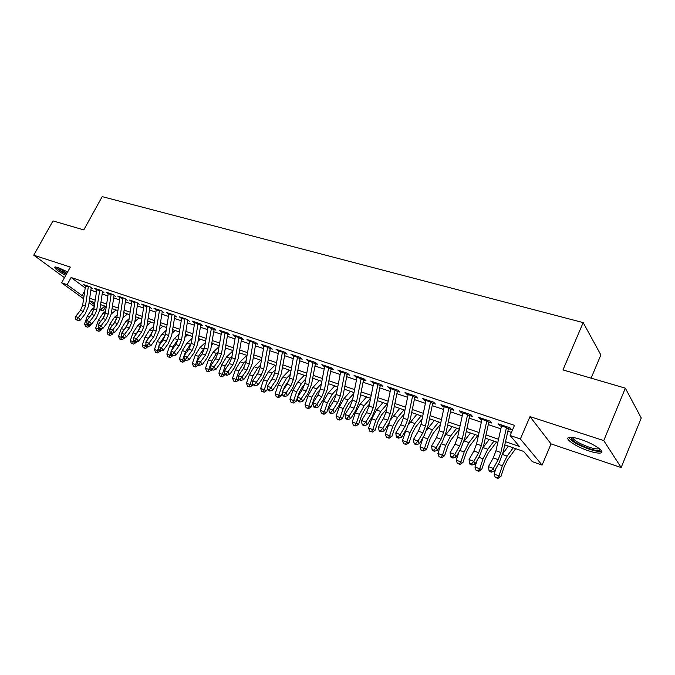 <?xml version="1.0" encoding="UTF-8"?>
<svg xmlns="http://www.w3.org/2000/svg" width="675" height="675" viewBox="0 0 675 675"><rect width="100%" height="100%" fill="white"/><g stroke="black" fill="none" stroke-linecap="round" stroke-linejoin="round"><path stroke-width="1.01" d="M67.652 271.924L58.117 267.553L54.945 266.988C54.042 268.186 57.637 270.996 65.72 275.434M588.667 450.858C593.992 452.604 597.881 453.33 600.32 453.035C606.538 452.452 593.924 443.627 580.719 439.442C575.463 437.746 571.674 437.062 569.346 437.375C563.279 438.075 575.724 446.681 588.667 450.858M105.654 306.374L103.207 310.922L100.28 309.892M591.114 378.152L600.86 354.957L583.183 322.608L102.203 196.636L83.793 229.905L53.004 220.911L33.75 255.184L64.471 277.687M583.183 322.608L562.958 369.925L625.337 388.159L641.25 417.985L621.16 467.547L603.754 440.598L529.993 416.602L520.366 438.978L542.092 465.092L532.313 461.658L523.631 451.423L504.799 444.892M529.993 416.602L551.045 443.914L621.16 467.547M551.045 443.914L542.092 465.092M625.337 388.159L603.754 440.598M92.559 288.647L90.087 286.816L83.371 284.555L85.447 286.099M103.899 292.469L101.444 290.621L94.61 288.326L96.711 289.904M115.442 296.35L113.003 294.511L106.043 292.174L108.177 293.777M127.204 300.316L124.782 298.46L117.686 296.08L119.855 297.726M139.177 304.341L136.772 302.484L129.549 300.063L131.743 301.742M151.377 308.45L148.981 306.593L141.632 304.121L143.859 305.843M163.797 312.635L161.426 310.77L153.934 308.256L156.195 310.019M176.462 316.896L174.108 315.031L166.472 312.466L168.767 314.272M189.363 321.241L187.034 319.368L179.246 316.752L181.575 318.608M197.935 324.127L202.517 325.662L200.205 323.789L192.274 321.131L194.636 323.013M211.317 328.624L215.924 330.176L213.637 328.303L205.546 325.586L207.951 327.493M224.961 333.222L229.601 334.783L227.332 332.902L219.088 330.134L221.527 332.066M238.882 337.905L243.54 339.474L241.304 337.593L232.892 334.766L235.372 336.724M253.074 342.681L257.766 344.267L255.555 342.377L246.974 339.5L249.497 341.483M267.562 347.558L272.287 349.152L270.101 347.262L261.343 344.326L263.908 346.334M282.344 352.536L287.094 354.139L284.943 352.249L275.999 349.245L278.615 351.278M297.43 357.615L302.214 359.227L300.097 357.337L290.967 354.274L293.625 356.332M312.837 362.804L317.647 364.424L315.562 362.534L306.239 359.404L308.956 361.496M328.565 368.094L333.408 369.723L331.358 367.833L321.84 364.643L324.599 366.761M344.63 373.503L349.507 375.148L347.49 373.258L337.77 369.993L340.58 372.144M361.049 379.029L365.951 380.683L363.977 378.793L354.046 375.452L356.906 377.637M377.823 384.674L382.759 386.336L380.827 384.446L370.676 381.038L373.596 383.257M394.968 390.445L399.929 392.116L398.048 390.234L387.669 386.75L390.639 388.994M412.493 396.352L417.488 398.031L415.657 396.149L405.042 392.58L408.071 394.858M430.414 402.384L435.443 404.072L433.662 402.19L422.803 398.545L424.626 400.435L425.9 400.857M448.748 408.552L453.811 410.257L452.081 408.375L440.977 404.646L442.741 406.527L444.133 407M467.513 414.872L472.601 416.585L470.922 414.703L459.565 410.889L461.278 412.771L462.78 413.277M486.709 421.335L491.83 423.056L490.21 421.183L478.583 417.277L480.237 419.15L481.866 419.698M505.524 441.678L519.438 446.479L510.114 435.485L514.493 425.36L71.103 277.501L85.185 287.904M90.88 290.166L96.398 292.039M102.178 293.988L107.857 295.912M113.678 297.877L119.534 299.86M125.39 301.843L131.414 303.877M137.312 305.876L143.522 307.977M149.462 309.985L155.857 312.145M161.831 314.17L168.421 316.398M174.445 318.431L181.229 320.726M187.287 322.785L194.282 325.148M200.391 327.215L207.588 329.645M213.739 331.729L221.155 334.235M227.348 336.336L234.993 338.918M241.237 341.027L249.109 343.693M255.395 345.819L263.512 348.562M269.84 350.705L278.21 353.54M284.588 355.691L293.212 358.611M299.632 360.788L308.526 363.791M314.997 365.977L324.16 369.082M330.683 371.284L340.132 374.482M346.697 376.709L356.451 380M363.066 382.244L373.115 385.644M379.78 387.897L390.158 391.407M396.875 393.677L407.573 397.297M414.34 399.583L425.385 403.321M432.202 405.633L443.602 409.489M450.478 411.809L462.24 415.792M469.167 418.129L481.309 422.238M488.287 424.6L500.833 428.844M507.862 431.224L511.431 432.43M506.36 427.95L511.515 429.68L509.962 427.815L498.057 423.816L499.652 425.689L501.407 426.279M83.607 298.755L61.628 282.842L70.327 267.081L33.75 255.184M61.628 282.842L67.137 284.715L82.147 295.625L83.97 296.257M71.103 277.501L67.137 284.715M510.114 435.485L520.366 438.978M94.264 306.475L89.041 302.687M89.311 300.831L94.542 304.627M100.98 309.31L103.207 310.922M497.796 442.462L485.308 438.126M478.356 435.712L466.265 431.519M459.363 429.123L447.652 425.056M440.8 422.685L429.452 418.745M422.66 416.382L411.666 412.568M404.924 410.231L394.259 406.527M387.568 404.207L377.241 400.621M370.6 398.317L360.585 394.841M353.995 392.555L344.284 389.18M337.736 386.91L328.32 383.645M321.823 381.392L312.694 378.219M306.248 375.983L297.388 372.912M290.993 370.693L282.395 367.706M276.041 365.504L267.705 362.61M261.402 360.425L253.311 357.615M247.05 355.438L239.195 352.713M232.985 350.561L225.366 347.912M219.189 345.769L211.798 343.204M205.664 341.077L198.492 338.588M192.409 336.479L185.439 334.058M179.398 331.965L172.631 329.611M166.632 327.535L160.068 325.257M154.102 323.182L147.732 320.971M141.809 318.921L135.624 316.769M129.743 314.727L123.736 312.643M117.897 310.618L112.058 308.593M106.262 306.585L100.592 304.611M94.838 302.619L89.328 300.704M89.691 298.232L95.2 300.13M100.963 302.113L106.642 304.071M112.438 306.079L118.277 308.087M124.124 310.103L130.14 312.179M136.021 314.212L142.214 316.347M148.137 318.389L154.516 320.591M160.481 322.65L167.054 324.911M173.062 326.987L179.828 329.324M185.87 331.408L192.847 333.813M198.939 335.914L206.12 338.394M212.254 340.512L219.653 343.06M225.83 345.195L233.457 347.819M239.676 349.971L247.531 352.679M253.8 354.839L261.9 357.632M268.211 359.809L276.556 362.686M282.909 364.88L291.516 367.85M297.92 370.06L306.779 373.115M313.234 375.342L322.372 378.498M328.877 380.742L338.302 383.991M344.849 386.252L354.569 389.602M361.167 391.88L371.191 395.339M377.84 397.634L388.176 401.195M394.875 403.507L405.54 407.185M412.29 409.514L423.301 413.311M430.102 415.657L441.458 419.58M448.31 421.942L460.038 425.993M466.94 428.372L479.048 432.548M486.008 434.945L498.513 439.256M84.755 290.841L82.147 295.625M500.158 424.524L499.652 425.689M480.743 418.002L480.237 419.15M461.784 411.64L461.278 412.771M443.247 405.413L442.741 406.527M425.123 399.33L424.626 400.435M407.413 393.373L406.907 394.47M390.082 387.56L389.576 388.631M373.132 381.864L372.625 382.927M356.535 376.296L356.037 377.342M340.301 370.837L339.803 371.883M324.405 365.504L323.907 366.525M308.838 360.273L308.348 361.294M293.6 355.151L293.102 356.155M278.665 350.139L278.168 351.135M264.026 345.229L263.537 346.207M253.294 341.618L253.133 342.377L249.556 341.17L249.716 340.419L249.202 341.381M235.541 335.863L235.145 336.648M221.628 331.484L221.366 332.007M506.663 426.71L500.858 452.528L498.192 459.65L493.366 468.416L494.471 471.175L499.272 462.434L503.255 451.786L508.444 428.65M501.702 425.039L495.939 450.79L493.273 457.895L488.447 466.627L493.366 468.416L490.936 471.04L488.97 470.323L489.417 471.42L491.383 472.146L490.936 471.04M491.383 472.146L494.471 471.175M488.447 466.627L488.97 470.323M515.683 448.664L507.507 459.886L504.335 466.298L500.985 476.373L498.032 478.364L495.281 477.453L494.117 474.086L496.032 468.323M494.117 474.086L498.977 475.867L502.352 465.75L507.127 456.106L513.194 447.803M502.782 453.667L508.343 446.116M497.222 478.17L498.977 475.867L500.985 476.373M600.21 449.39L599.965 449.921C598.523 450.9 594.802 450.428 588.811 448.504C577.007 444.066 571.067 440.328 570.991 437.299M572.299 437.4C573.936 440.429 579.496 443.678 588.98 447.145C593.241 448.529 596.346 449.103 598.295 448.85L599.189 448.529M568.747 437.518C571.362 441.298 578.213 445.196 589.309 449.221C594.599 450.951 598.463 451.668 600.885 451.364L601.661 451.153M66.445 274.109L63.526 272.514C59.392 270.051 57.113 268.262 56.7 267.148M58.278 267.612L66.884 273.316M55.527 266.954C56.607 268.355 59.138 270.219 63.112 272.565L66.319 274.337M487.004 420.103L481.351 445.652L478.702 452.689L473.867 461.32L475.023 464.079L479.841 455.465L483.798 444.952L488.852 422.052M482.161 418.483L476.55 443.964L473.901 450.976L469.057 459.574L473.867 461.32L471.479 463.928L469.555 463.227L470.028 464.324L471.943 465.024L471.479 463.928M471.943 465.024L475.023 464.079M469.057 459.574L469.555 463.227M467.8 413.657L462.299 438.936L459.667 445.888L454.807 454.393L456.022 457.144L460.856 448.656L464.797 438.269L469.707 415.606M463.067 412.071L457.608 437.282L454.975 444.218L450.115 452.689L454.807 454.393L452.469 456.975L450.588 456.292L451.086 457.388L452.959 458.072L452.469 456.975M452.959 458.072L456.022 457.144M450.115 452.689L450.588 456.292M449.035 407.354L443.678 432.38L441.062 439.248L436.185 447.626L437.459 450.368L442.311 442.007L446.226 431.738L451.01 409.312M444.403 405.802L439.087 430.76L436.472 437.602L431.603 445.956L436.185 447.626L433.89 450.183L432.059 449.516L432.574 450.605L434.405 451.28L433.89 450.183M434.405 451.28L437.459 450.368M431.603 445.956L432.059 449.516M430.692 401.195L425.478 425.959L422.871 432.751L417.994 441.011L419.31 443.745L424.178 435.502L428.06 425.36L432.726 403.161M426.17 399.676L420.989 424.381L418.39 431.148L413.505 439.383L417.994 441.011L415.741 443.542L413.944 442.893L414.484 443.981L416.273 444.639L415.741 443.542M416.273 444.639L419.31 443.745M413.505 439.383L413.944 442.893M496.513 442.015L488.261 453.043L485.08 459.371L481.764 469.327L478.837 471.293L476.111 470.382L474.947 467.049L477.301 460.004M474.947 467.049L479.697 468.796L483.038 458.798L487.822 449.288L493.948 441.121M483.148 447.491L489.206 439.476M478.01 471.083L479.697 468.796L481.764 469.327M477.773 435.51L469.446 446.361L466.265 452.596L462.974 462.434L460.072 464.383L457.372 463.48L456.216 460.181L458.958 452.005M456.216 460.181L460.856 461.886L464.164 452.005L468.956 442.623L475.141 434.599M463.961 441.442L470.5 432.987M459.228 464.164L460.856 461.886L462.974 462.434M459.321 429.308L451.052 439.822L447.871 445.972L444.614 455.701L441.737 457.625L440.868 457.397L439.054 456.73L437.906 453.465L440.986 444.293M437.906 453.465L442.446 455.127L445.719 445.365L450.512 436.109L456.747 428.212M445.179 435.569L452.216 426.642M440.868 457.397L442.446 455.127L444.614 455.701M440.471 424.238L433.072 433.434L429.882 439.501L426.659 449.12L423.799 451.018L422.913 450.782L421.141 450.124L420.002 446.901L423.385 436.835M420.002 446.901L424.44 448.529L427.68 438.868L432.481 429.739L438.758 421.976M426.777 429.882L434.329 420.432M422.913 450.782L424.44 448.529L426.659 449.12M412.762 395.17L407.683 419.69L405.093 426.398L400.199 434.54L401.574 437.265L406.443 429.14L410.307 419.116L414.847 397.145M408.341 393.685L403.296 418.146L400.714 424.828L395.812 432.945L400.199 434.54L397.988 437.054L396.233 436.413L396.79 437.501L398.545 438.142L397.988 437.054M398.545 438.142L401.574 437.265M395.812 432.945L396.233 436.413M422.077 419.175L415.479 427.182L412.29 433.173L409.092 442.682L406.266 444.555L403.625 443.669L402.494 440.48L406.223 429.511M402.494 440.48L406.831 442.066L410.046 432.523L414.847 423.512L421.166 415.868M408.721 424.457L416.829 414.366M405.354 444.31L406.831 442.066L409.092 442.682M395.229 389.289L390.277 413.556L387.703 420.188L382.801 428.22L384.218 430.937L389.104 422.921L392.943 413.016L397.364 391.255M390.901 387.83L385.99 412.045L383.417 418.652L378.515 426.659L382.801 428.22L380.632 430.709L378.92 430.085L379.493 431.165L381.206 431.798L380.632 430.709M381.206 431.798L384.218 430.937M378.515 426.659L378.92 430.085M404.123 414.121L398.275 421.065L395.086 426.98L391.913 436.379L389.104 438.227L386.488 437.358L385.366 434.194L389.559 422.128M385.366 434.194L389.61 435.755L392.791 426.313L397.6 417.412L403.954 409.894M390.876 419.496L399.71 408.417M388.184 437.982L389.61 435.755L391.913 436.379M378.076 383.527L373.258 407.557L370.702 414.104L365.782 422.035L367.251 424.744L372.136 416.838L375.958 407.042L380.261 385.501M373.849 382.109L369.056 406.08L366.5 412.611L361.589 420.508L365.782 422.035L363.656 424.499L361.977 423.892L362.568 424.972L364.247 425.587L363.656 424.499M364.247 425.587L367.251 424.744M361.589 420.508L361.977 423.892M386.581 409.092L381.434 415.074L378.245 420.913L375.098 430.22L372.322 432.042L369.714 431.173L368.601 428.051L371.748 418.736L376.549 409.978L382.961 402.604M368.601 428.051L372.76 429.57L375.907 420.23L380.717 411.455L387.113 404.047M371.377 431.789L372.76 429.57L375.098 430.22M361.294 377.89L356.594 401.684L354.054 408.164L349.135 415.977L350.637 418.677L355.531 410.881L359.328 401.203L363.53 379.865M357.159 376.498L352.485 400.241L349.954 406.696L345.035 414.484L349.135 415.977L347.043 418.424L345.406 417.825L346.013 418.905L347.65 419.504L347.043 418.424M347.65 419.504L350.637 418.677M345.035 414.484L345.406 417.825M369.453 404.097L364.947 409.219L361.758 414.982L358.644 424.187L355.885 425.993L353.303 425.132L352.198 422.027L355.312 412.822L360.121 404.173L366.559 396.917M352.198 422.027L356.265 423.52L359.387 414.29L364.196 405.616L370.592 398.368M354.932 425.731L356.265 423.52L358.644 424.187M344.874 372.381L340.293 395.938L337.77 402.342L332.843 410.054L334.387 412.754L339.289 405.051L343.06 395.483L347.152 374.355M340.824 371.014L336.268 394.521L333.754 400.908L328.826 408.594L332.843 410.054L330.792 412.484L329.181 411.893L329.805 412.973L331.408 413.556L330.792 412.484M331.408 413.556L334.387 412.754M328.826 408.594L329.181 411.893M352.704 399.144L348.815 403.481L345.625 409.177L342.537 418.281L339.803 420.061L338.833 419.791L337.238 419.209L336.142 416.137L339.23 407.025L344.031 398.495L350.494 391.34M336.142 416.137L340.124 417.606L343.221 408.468L348.022 399.904L353.81 393.466M338.833 419.791L340.124 417.606L342.537 418.281M328.801 366.981L324.337 390.319L321.823 396.647L316.896 404.257L318.482 406.941L323.384 399.347L327.13 389.888L331.121 368.955M324.835 365.648L320.397 388.927L317.891 395.246L312.964 402.832L316.896 404.257L314.879 406.671L313.31 406.088L313.942 407.16L315.512 407.742L314.879 406.671M315.512 407.742L318.482 406.941M312.964 402.832L313.31 406.088M336.327 394.234L333.011 397.87L329.822 403.49L326.767 412.501L324.051 414.256L323.072 413.986L321.511 413.412L320.414 410.375L323.477 401.355L328.278 392.926L334.766 385.881M320.414 410.375L324.321 411.801L327.383 402.764L332.184 394.31L337.407 388.606M323.072 413.986L324.321 411.801L326.767 412.501M313.065 361.69L308.711 384.809L306.214 391.07L301.286 398.587L302.898 401.262L307.808 393.761L311.529 384.404L315.427 363.673M309.184 360.391L304.855 383.451L302.366 389.694L297.439 397.187L301.286 398.587L299.303 400.967L297.759 400.41L298.409 401.473L299.953 402.038L299.303 400.967M299.953 402.038L302.898 401.262M297.439 397.187L297.759 400.41M320.304 389.391L317.528 392.369L314.348 397.921L311.318 406.831L308.627 408.577L307.631 408.291L306.104 407.734L305.016 404.73L308.053 395.803L312.846 387.475L319.359 380.54M305.016 404.73L308.838 406.131L311.875 397.178L316.676 388.834L321.368 383.805M307.631 408.291L308.838 406.131L311.318 406.831M297.658 356.518L293.406 379.418L290.925 385.611L285.998 393.027L287.643 395.693L292.553 388.294L296.257 379.029L300.054 358.501M293.853 355.244L289.626 378.084L287.153 384.261L282.226 391.652L285.998 393.027L284.048 395.39L282.538 394.841L283.205 395.904L284.707 396.453L284.048 395.39M284.707 396.453L287.643 395.693M282.226 391.652L282.538 394.841M304.585 384.64L302.366 386.977L299.194 392.462L297.743 396.714M297.473 397.524L296.19 401.288L293.515 403.009L291.009 402.173L289.929 399.195L292.942 390.361L297.726 382.134L304.265 375.3M289.929 399.195L293.676 400.562L296.688 391.711L301.48 383.459L305.674 379.055M292.503 402.722L293.676 400.562L296.19 401.288M282.563 351.447L278.412 374.136L275.948 380.261L271.021 387.585L272.7 390.234L277.611 382.927L281.289 373.773L285.002 353.43M278.843 350.198L274.717 372.828L272.253 378.937L267.325 386.235L271.021 387.585L269.106 389.931L267.629 389.391L268.304 390.445L269.781 390.994L269.106 389.931M269.781 390.994L272.7 390.234M267.325 386.235L267.629 389.391M289.162 379.991L284.335 387.121L283.382 389.922M282.352 392.943L281.357 395.854L278.707 397.55L276.227 396.723L275.155 393.77L278.134 385.028L282.918 376.903L289.474 370.162M275.155 393.77L278.817 395.12L281.804 386.353L286.588 378.202L290.317 374.363M277.687 397.263L278.817 395.12L281.357 395.854M267.781 346.486L263.731 368.955L261.284 375.022L256.357 382.252L258.061 384.893L262.972 377.679L266.625 368.618L270.245 348.46M264.127 345.262L260.103 367.681L257.656 373.722L252.728 380.936L256.357 382.252L254.467 384.573L253.015 384.05L253.707 385.104L255.15 385.636L254.467 384.573M255.15 385.636L258.061 384.893M252.728 380.936L252.585 385.298L249.978 386.961L247.531 386.142L246.468 383.248L249.396 374.692L254.171 366.753L260.761 360.197M274.016 375.443L269.283 383.349M267.536 388.454L266.827 390.521L264.195 392.2L261.731 391.382L260.668 388.462L263.621 379.806L268.397 371.782L274.978 365.133M260.668 388.462L264.262 389.779L267.224 381.105L272 373.047L275.282 369.723M263.166 391.905L264.262 389.779L266.827 390.521M253.133 342.377L249.337 363.884L246.907 369.883L241.979 377.021L243.717 379.662L248.619 372.532L252.256 363.572L255.791 343.6M249.556 341.17L245.784 362.635L243.354 368.618L238.427 375.73L241.979 377.021L240.123 379.333L238.705 378.81L239.406 379.865L240.823 380.388L240.123 379.333M240.823 380.388L243.717 379.662M238.427 375.73L238.705 378.81M259.124 371.005L255.428 376.988M246.468 383.248L249.995 384.548L252.931 375.958L257.698 368.002L260.558 365.15M248.932 386.665L249.995 384.548L252.585 385.298M239.093 336.85L235.229 358.914L232.808 364.846L227.888 371.9L229.652 374.524L234.554 367.487L238.174 358.619L241.616 338.825M235.583 335.677L231.744 357.691L229.331 363.606L224.412 370.634L227.888 371.9L226.066 374.195L224.674 373.68L225.382 374.735L226.775 375.241L226.066 374.195M226.775 375.241L229.652 374.524M224.412 370.634L224.674 373.68M244.468 366.702L241.903 370.71M238.958 379.198L238.621 380.177L236.031 381.822L233.601 381.012L232.554 378.143L235.457 369.672L240.216 361.825L246.822 355.362M232.554 378.143L236.005 379.418L238.916 370.913L243.683 363.049L246.139 360.636M234.984 381.518L236.005 379.418L238.621 380.177M225.172 332.176L221.4 354.038L218.995 359.91L214.076 366.879L215.865 369.495L220.767 362.543L224.362 353.759L227.728 334.15M221.738 331.02L217.983 352.839L215.587 358.695L210.668 365.639L214.076 366.879L212.279 369.149L210.921 368.651L212.996 370.195L212.279 369.149M212.996 370.195L215.865 369.495M210.668 365.639L210.921 368.651M225.18 374.431L222.362 376.785L219.949 375.983L218.903 373.14L221.78 364.745L226.538 356.991L232.934 350.831M218.903 373.14L222.286 374.38L225.172 365.968L229.93 358.189L232.006 356.181M239.878 352.949L239.009 353.793M221.299 376.481L222.286 374.38L224.927 375.157M211.52 327.594L207.841 349.262L205.453 355.075L200.534 361.96L202.348 364.559L207.242 357.691L210.819 349L214.102 329.569M208.153 326.464L204.491 348.081L202.103 353.877L197.193 360.745L200.534 361.96L198.771 364.213L197.429 363.724L199.496 365.251L198.771 364.213M199.496 365.251L202.348 364.559M197.193 360.745L197.429 363.724M211.68 369.714L208.946 371.849L206.55 371.048L205.512 368.229L208.373 359.918L213.114 352.249L219.046 346.629M205.512 368.229L208.837 369.453L211.697 361.117L216.447 353.43L218.16 351.793M226.437 348.283L225.079 349.582M207.883 371.537L208.837 369.453L211.503 370.238M198.138 323.097L194.543 344.579L192.164 350.325L187.253 357.126L189.093 359.724L193.987 352.932L197.53 344.334L200.745 325.072M194.83 321.992L191.253 343.415L188.882 349.152L183.98 355.936L187.253 357.126L185.515 359.362L184.207 358.889L186.249 360.399L185.515 359.362M186.249 360.399L189.093 359.724M183.98 355.936L184.207 358.889M198.501 364.888L195.792 366.998L193.413 366.204L192.383 363.412L195.218 355.185L199.952 347.6L205.428 342.487M192.383 363.412L195.64 364.61L198.484 356.358L204.593 347.465M213.241 343.71L211.418 345.423M194.721 366.685L195.64 364.61L198.323 365.403M185.009 318.693L181.499 339.981L179.137 345.676L174.234 352.392L176.091 354.983L180.976 348.266L184.503 339.753L187.642 320.659M181.769 317.596L178.276 338.842L175.913 344.52L171.011 351.228L174.234 352.392L172.513 354.611L171.231 354.139L171.982 355.177L173.264 355.641L172.513 354.611M173.264 355.641L176.091 354.983M171.011 351.228L171.231 354.139M185.574 360.155L182.883 362.239L180.529 361.454L179.499 358.687L182.309 350.536L187.034 343.035L192.088 338.386M179.499 358.687L182.697 359.859L183.988 356.113M184.115 355.742L185.515 351.692L191.295 343.204M200.298 339.213L198.037 341.314M181.803 361.927L182.697 359.859L185.397 360.669M172.133 314.364L168.699 335.467L166.354 341.103L161.452 347.752L163.333 350.325L168.21 343.693L171.72 335.264L174.783 316.33M168.953 313.293L165.535 334.353L163.19 339.972L158.296 346.604L161.452 347.752L159.764 349.945L158.507 349.49L159.258 350.519L160.523 350.975L159.764 349.945M160.523 350.975L163.333 350.325M158.296 346.604L158.507 349.49M172.893 355.506L170.218 357.573L167.881 356.788L166.86 354.054L169.644 345.98L174.361 338.563L179.01 334.344M166.86 354.054L169.999 355.202L171.079 352.072M171.686 350.308L172.792 347.11L178.242 339.002M187.599 334.808L184.916 337.255M169.13 357.252L169.999 355.202L172.716 356.02M159.494 310.12L156.136 331.037L153.807 336.623L148.913 343.187L150.82 345.752L155.689 339.196L159.173 330.851L162.169 312.078M156.372 309.074L153.031 329.948L150.702 335.517L145.817 342.065L148.913 343.187L147.251 345.372L146.011 344.925L148.019 346.402L147.251 345.372M148.019 346.402L150.82 345.752M145.817 342.065L146.011 344.925M160.439 350.949L157.79 352.991L155.461 352.215L154.448 349.498L157.216 341.499L161.916 334.167L166.177 330.353M154.448 349.498L157.528 350.629L158.406 348.106M159.469 345.009L160.296 342.613L165.443 334.868M175.12 330.48L172.041 333.256M156.693 352.671L157.528 350.629L160.262 351.456M147.091 305.952L143.809 326.7L141.488 332.227L136.612 338.715L138.527 341.272L143.395 334.792L146.855 326.523L149.782 307.91M144.028 304.923L140.763 325.62L138.451 331.138L133.574 337.61L136.612 338.715L134.975 340.883L133.76 340.436L135.743 341.904L134.975 340.883M135.743 341.904L138.527 341.272M133.574 337.61L133.76 340.436M148.264 346.343L145.589 348.494L143.277 347.726L142.273 345.035L145.007 337.112L149.707 329.847L153.596 326.422M142.273 345.035L145.294 346.14L145.969 344.208M147.471 339.854L152.862 330.809M162.877 326.227L159.418 329.307M144.484 348.165L145.294 346.14L148.044 346.967M134.924 301.868L131.709 322.431L129.406 327.907L124.529 334.327L126.47 336.867L131.321 330.463L134.772 322.27L137.632 303.826M131.912 300.856L128.722 321.376L126.419 326.843L121.551 333.239L124.529 334.327L122.918 336.479L121.728 336.04L123.694 337.492L122.918 336.479M123.694 337.492L126.47 336.867M121.551 333.239L121.728 336.04M136.325 341.769L136.046 342.571L133.608 344.081L131.313 343.313L130.309 340.647L133.026 332.792L137.708 325.612L141.244 322.532M130.309 340.647L133.279 341.736L133.751 340.369M135.675 334.817L140.518 326.818M150.854 322.059L147.032 325.409M132.494 343.752L133.279 341.736L136.046 342.571M122.968 297.852L119.829 318.246L117.543 323.671L112.674 330.016L114.632 332.547L119.475 326.211L122.901 318.102L125.693 299.801M120.015 296.865L116.893 317.208L114.607 322.616L109.747 328.953L112.674 330.016L111.088 332.151L109.915 331.72L111.873 333.163L111.088 332.151M111.873 333.163L114.632 332.547M109.747 328.953L109.915 331.72M111.232 293.912L108.169 314.137L105.891 319.503L101.031 325.78L103.005 328.303L107.84 322.034L111.24 314.002L113.982 295.861M108.338 292.942L105.283 313.116L103.013 318.473L98.153 324.734L101.031 325.78L99.47 327.898L98.314 327.485L100.254 328.911L99.47 327.898M100.254 328.911L103.005 328.303M98.153 324.734L98.314 327.485M99.714 290.048L96.711 310.095L94.449 315.419L89.598 321.629L91.589 324.135L96.415 317.942L99.799 309.985L102.473 291.988M96.862 289.086L93.876 309.099L91.614 314.407L86.771 320.6L89.598 321.629L88.054 323.73L86.932 323.317L88.855 324.734L88.054 323.73M88.855 324.734L91.589 324.135M86.771 320.6L86.932 323.317M124.597 337.289L124.259 338.251L121.838 339.744L119.559 338.985L118.572 336.344L121.264 328.556L125.938 321.452L129.136 318.71M118.572 336.344L121.483 337.407L121.888 336.251M124.082 329.915L128.377 322.928M139.042 317.959L134.882 321.562M120.724 339.415L121.483 337.407L124.259 338.251M113.071 332.893L112.691 334.007L110.287 335.492L108.017 334.733L107.038 332.108L109.713 324.397L114.37 317.368L117.239 314.93M107.038 332.108L109.898 333.163L110.253 332.151M112.691 325.114L116.438 319.132M127.44 313.934L122.951 317.773M109.164 335.154L109.898 333.163L112.691 334.007M101.756 328.582L101.317 329.839L98.93 331.307L96.685 330.556L95.707 327.957L98.356 320.313L103.005 313.352L105.57 311.2M95.707 327.957L98.516 328.987L98.82 328.118M101.545 320.372L104.684 315.436M111.974 309.184L112.489 308.745M116.041 309.977L111.24 314.035M97.808 330.969L98.516 328.987L101.317 329.839M88.391 286.242L85.455 306.129L83.211 311.403L78.367 317.545L80.367 320.043L85.185 313.909L88.552 306.028L91.167 288.183M85.598 285.306L82.671 305.151L80.426 310.407L75.592 316.533L78.367 317.545L76.849 319.629L75.743 319.224L77.65 320.633L76.849 319.629M77.65 320.633L80.367 320.043M75.592 316.533L75.743 319.224M90.636 324.346L90.155 325.747L87.775 327.198L85.548 326.447L84.578 323.873L87.21 316.297L91.842 309.412L94.112 307.53M84.578 323.873L87.337 324.886L87.59 324.152M90.653 315.647L93.099 311.875M100.457 305.53L101.275 304.855M104.844 306.087L99.74 310.348M86.653 326.852L87.337 324.886L90.155 325.747M500.858 452.528L495.939 450.79M498.192 459.65L493.273 457.895M506.444 427.587L501.483 425.917M498.26 464.273L502.352 465.75M502.546 454.486L507.127 456.106M481.351 445.652L476.55 443.964M478.702 452.689L473.901 450.976M486.785 420.972L481.942 419.344M462.299 438.936L457.608 437.282M459.667 445.888L454.975 444.218M467.589 414.517L462.856 412.923M443.678 432.38L439.087 430.76M441.062 439.248L436.472 437.602M448.824 408.206L444.201 406.645M425.478 425.959L420.989 424.381M422.871 432.751L418.39 431.148M430.49 402.038L425.967 400.511M478.828 457.279L483.038 458.798M483.114 447.626L487.822 449.288M459.844 450.444L464.164 452.005M464.307 440.977L468.956 442.623M441.29 443.77L445.719 445.365M445.972 434.506L450.512 436.109M423.233 437.273L427.68 438.868M428.043 428.169L432.481 429.739M407.683 419.69L403.296 418.146M405.093 426.398L400.714 424.828M412.56 396.006L408.147 394.521M405.7 430.954L410.046 432.523M410.501 421.976L414.847 423.512M390.277 413.556L385.99 412.045M387.703 420.188L383.417 418.652M395.035 390.108L390.715 388.657M388.538 424.777L392.791 426.313M393.339 415.91L397.6 417.412M373.258 407.557L369.056 406.08M370.702 414.104L366.5 412.611M377.89 384.337L373.663 382.919M371.748 418.736L375.907 420.23M376.549 409.978L380.717 411.455M356.594 401.684L352.485 400.241M354.054 408.164L349.954 406.696M361.108 378.7L356.974 377.308M355.312 412.822L359.387 414.29M360.121 404.173L364.196 405.616M340.293 395.938L336.268 394.521M337.77 402.342L333.754 400.908M344.697 373.174L340.647 371.815M339.23 407.025L343.221 408.468M344.031 398.495L348.022 399.904M324.337 390.319L320.397 388.927M321.823 396.647L317.891 395.246M328.624 367.765L324.667 366.432M323.477 401.355L327.383 402.764M328.278 392.926L332.184 394.31M308.711 384.809L304.855 383.451M306.214 391.07L302.366 389.694M312.896 362.475L309.015 361.176M308.053 395.803L311.875 397.178M312.846 387.475L316.676 388.834M293.406 379.418L289.626 378.084M290.925 385.611L287.153 384.261M297.489 357.294L293.684 356.012M292.942 390.361L296.688 391.711M297.726 382.134L301.48 383.459M278.412 374.136L274.717 372.828M275.948 380.261L272.253 378.937M282.403 352.215L278.674 350.966M278.134 385.028L281.804 386.353M282.918 376.903L286.588 378.202M263.731 368.955L260.103 367.681M261.284 375.022L257.656 373.722M267.612 347.245L263.967 346.022M263.621 379.806L267.224 381.105M268.397 371.782L272 373.047M249.337 363.884L245.784 362.635M246.907 369.883L243.354 368.618M249.396 374.692L252.931 375.958M254.171 366.753L257.698 368.002M235.229 358.914L231.744 357.691M232.808 364.846L229.331 363.606M238.933 337.601L235.432 336.42M235.457 369.672L238.916 370.913M240.216 361.825L243.683 363.049M221.4 354.038L217.983 352.839M218.995 359.91L215.587 358.695M225.02 332.918L221.577 331.762M221.78 364.745L225.172 365.968M226.538 356.991L229.93 358.189M207.841 349.262L204.491 348.081M205.453 355.075L202.103 353.877M211.368 328.328L208.001 327.189M208.373 359.918L211.697 361.117M213.114 352.249L216.447 353.43M194.543 344.579L191.253 343.415M192.164 350.325L188.882 349.152M197.986 323.823L194.687 322.709M195.218 355.185L198.484 356.358M199.952 347.6L203.217 348.756M181.499 339.981L178.276 338.842M179.137 345.676L175.913 344.52M184.866 319.41L181.626 318.322M182.309 350.536L185.515 351.692M187.034 343.035L190.24 344.174M168.699 335.467L165.535 334.353M166.354 341.103L163.19 339.972M171.99 315.073L168.809 314.01M169.644 345.98L172.792 347.11M174.361 338.563L177.508 339.668M156.136 331.037L153.031 329.948M153.807 336.623L150.702 335.517M159.351 310.829L156.229 309.774M157.216 341.499L160.296 342.613M161.916 334.167L165.004 335.256M143.809 326.7L140.763 325.62M141.488 332.227L138.451 331.138M146.956 306.652L143.893 305.623M145.007 337.112L148.036 338.2M149.707 329.847L152.736 330.919M131.709 322.431L128.722 321.376M129.406 327.907L126.419 326.843M134.781 302.56L131.777 301.548M133.026 332.792L136.004 333.863M137.708 325.612L140.569 326.624M119.829 318.246L116.893 317.208M117.543 323.671L114.607 322.616M122.833 298.544L119.88 297.548M108.169 314.137L105.283 313.116M105.891 319.503L103.013 318.473M111.105 294.595L108.203 293.617M96.711 310.095L93.876 309.099M94.449 315.419L91.614 314.407M99.579 290.723L96.736 289.761M121.264 328.556L124.183 329.611M125.938 321.452L128.528 322.372M109.713 324.397L112.472 325.392M114.37 317.368L116.699 318.195M98.356 320.313L100.879 321.224M103.005 313.352L105.089 314.094M85.455 306.129L82.671 305.151M83.211 311.403L80.426 310.407M88.265 286.917L85.463 285.972M87.21 316.297L89.497 317.123M91.842 309.412L93.69 310.07M599.425 448.715L599.965 449.921M598.607 448.082L598.295 448.85"/></g></svg>
